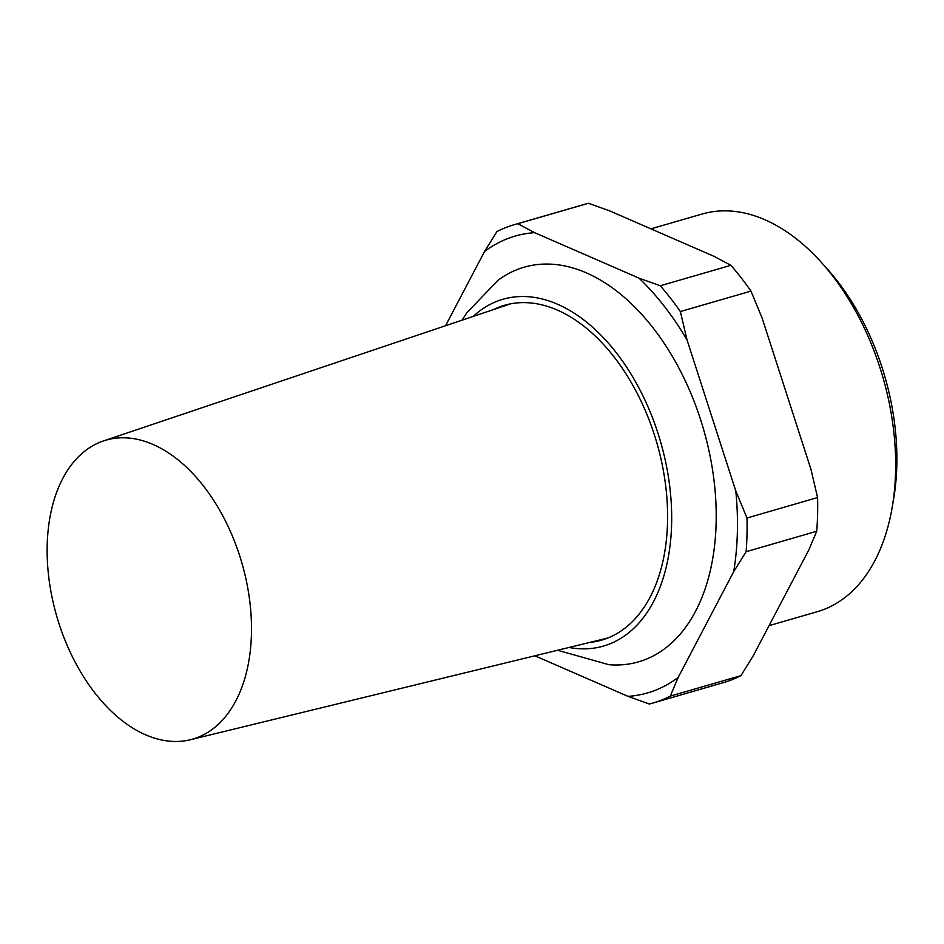 <?xml version="1.0" encoding="UTF-8"?>
<svg xmlns="http://www.w3.org/2000/svg" width="944" height="944" viewBox="0 0 944 944"><rect width="100%" height="100%" fill="white"/><g stroke="black" fill="none" stroke-linecap="round" stroke-linejoin="round"><path stroke-width="1.42" d="M821.422 262.444L827.109 268.769A194.547 120.466 73.8 0 1 896.8 465.734A194.547 120.466 73.8 0 1 893.673 498.621L892.245 507.011A206.996 128.172 -106.2 0 0 895.573 472.012A206.996 128.172 -106.2 0 0 821.422 262.444A206.996 128.172 -106.2 0 0 702.171 214.005L650.935 228.849M47.2 545.136A155.642 96.371 73.8 0 1 103.58 440.895A155.642 96.371 73.8 0 1 251.434 634.12A155.642 96.371 73.8 0 1 190.145 739.789A155.642 96.371 73.8 0 1 47.2 545.136M493.417 309.62A174.321 107.935 73.8 0 1 504.662 305.242A174.321 107.935 73.8 0 1 667.526 522.504A174.321 107.935 73.8 0 1 601.635 640.115A174.321 107.935 73.8 0 1 589.788 642.416M473.168 316.441A180.54 111.793 73.8 0 1 602.968 337.22A180.54 111.793 73.8 0 1 671.609 524.286A180.54 111.793 73.8 0 1 569.043 647.466M461.994 320.205L466.761 312.924L497.689 280.545A205.45 127.204 73.8 0 1 642.368 315.084A205.45 127.204 73.8 0 1 716.118 523.247A205.45 127.204 73.8 0 1 608.951 664.706L557.585 650.263M445.544 325.751L484.484 251.576A237.817 147.252 73.8 0 1 534.611 232.661L638.994 278.138A237.817 147.252 73.8 0 1 686.996 339.805L735.824 491.081L746.987 518.008L817.587 497.559A249.027 154.191 73.8 0 1 817.587 514.598A249.027 154.191 73.8 0 1 816.713 531.26L746.114 551.709L733.712 571.651L678.158 677.462L670.299 696.094L740.898 675.656L753.288 655.702L808.843 549.892L816.713 531.26M638.994 278.138L660.281 285.772L730.88 265.323L714.124 256.379L609.741 210.901L588.442 203.267L517.843 223.716L534.611 232.661M817.587 497.559L810.955 469.321L762.127 318.045L750.964 291.118L680.364 311.555L686.996 339.805M740.898 675.656A249.027 154.191 73.8 0 1 723.458 682.606L652.859 703.056A249.027 154.191 73.8 0 1 649.33 704.012L628.031 696.365L534.894 655.797M484.484 251.576L496.886 231.622A249.027 154.191 73.8 0 1 514.315 224.672L584.914 204.223A249.027 154.191 73.8 0 1 588.442 203.267M730.88 265.323A249.027 154.191 73.8 0 1 750.964 291.118M670.299 696.094A249.027 154.191 73.8 0 1 652.859 703.056M514.315 224.672A249.027 154.191 73.8 0 1 517.843 223.716M660.281 285.772A249.027 154.191 73.8 0 1 680.364 311.555M746.987 518.008A249.027 154.191 73.8 0 1 746.114 551.709M678.158 677.462A237.817 147.252 73.8 0 1 628.031 696.365M735.824 491.081A237.817 147.252 73.8 0 1 733.712 571.651M769.065 625.648L817.339 611.677A206.996 128.172 -106.2 0 0 892.245 507.011M103.58 440.895L510.798 303.767M190.145 739.789L607.606 638.073"/></g></svg>
